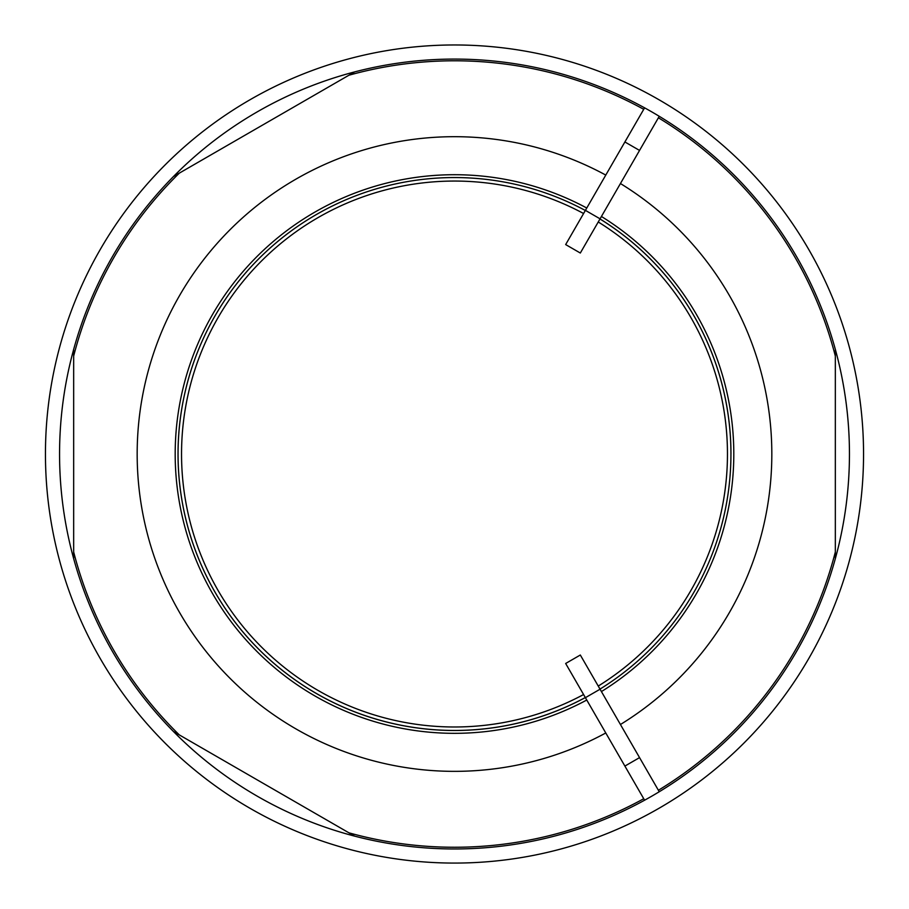 <?xml version="1.0" encoding="UTF-8"?>
<svg xmlns="http://www.w3.org/2000/svg" width="909" height="909" viewBox="0 0 909 909"><rect width="100%" height="100%" fill="white"/><g stroke="black" fill="none" stroke-linecap="round" stroke-linejoin="round"><path stroke-width="1.36" d="M600.065 218.83L639.55 150.428L624.892 141.963L565.659 244.578L580.317 253.032L600.065 218.83L585.396 210.365M644.595 107.841L624.892 141.963M639.55 150.428L659.252 116.307M624.892 766.082L565.659 663.479L580.317 655.014L639.55 757.617L624.892 766.082L644.595 800.204M600.065 689.215L585.396 697.68M639.55 757.617L659.252 791.75M620.438 183.538A317.332 317.332 0 0 1 620.438 724.507M605.78 732.972A317.332 317.332 0 0 1 137.168 454.023A317.332 317.332 0 0 1 605.78 175.073M73.663 349.42L73.663 558.626M173.483 731.54L354.669 836.144M835.337 558.626L835.337 349.42M257.031 111.989A394.949 394.949 0 0 1 354.669 71.902L173.483 176.505M863.55 454.023A409.05 409.05 0 0 1 249.975 808.271A409.05 409.05 0 0 1 249.975 99.774A409.05 409.05 0 0 1 863.55 454.023M849.449 454.023A394.949 394.949 0 0 1 257.031 796.057A394.949 394.949 0 0 1 257.031 111.989A394.949 394.949 0 0 1 849.449 454.023M598.247 221.978A272.961 272.961 0 0 1 598.247 686.068M583.589 694.533A272.961 272.961 0 0 1 181.539 454.023A272.961 272.961 0 0 1 583.589 213.513M585.339 697.567A276.461 276.461 0 0 1 186.39 386.564A276.461 276.461 0 0 1 585.339 210.479A276.438 276.438 0 0 0 186.413 386.575A276.438 276.438 0 0 0 585.328 697.544A276.461 276.461 0 0 1 186.39 386.564A276.461 276.461 0 0 1 585.339 210.479M599.997 218.944A276.461 276.461 0 0 1 730.961 454.023A276.438 276.438 0 0 0 599.985 218.967A276.461 276.461 0 0 1 599.997 689.102A276.438 276.438 0 0 0 730.938 454.023A276.461 276.461 0 0 1 599.997 689.102M835.337 551.979A393.233 393.233 0 0 1 658.4 790.262M643.742 798.727A393.233 393.233 0 0 1 348.908 832.814M179.255 734.87A393.233 393.233 0 0 1 73.663 551.979M73.663 356.067A393.233 393.233 0 0 1 179.255 173.187M348.908 75.231A393.233 393.233 0 0 1 643.742 109.319M658.4 117.784A393.233 393.233 0 0 1 835.337 356.067M586.76 700.032A279.313 279.313 0 0 1 183.641 385.825A279.313 279.313 0 0 1 586.76 208.013M601.417 216.478A279.313 279.313 0 0 1 601.417 691.567"/></g></svg>
